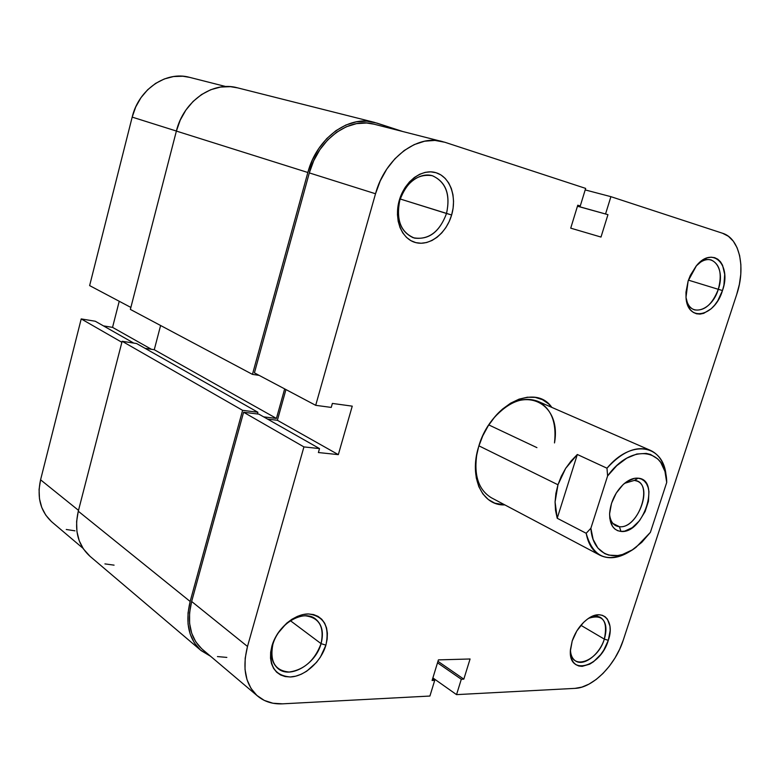 <?xml version="1.0" encoding="UTF-8"?>
<svg xmlns="http://www.w3.org/2000/svg" width="780" height="780" viewBox="0 0 780 780"><rect width="100%" height="100%" fill="white"/><g stroke="black" fill="none" stroke-linecap="round" stroke-linejoin="round"><path stroke-width="1.17" d="M718.302 289.312C725.995 268.008 711.633 250.38 697.281 264.752C702.078 260.393 706.709 258.794 711.165 259.945C719.959 264.206 722.338 273.994 718.302 289.312L688.408 280.147L718.302 289.312C712.345 304.434 704.399 311.288 694.473 309.875C690.173 308.344 687.385 304.493 686.098 298.321C689.169 318.152 711.867 311.317 718.302 289.312L722.485 290.54L718.302 289.312M688.135 280.966L696.511 265.61C712.774 245.486 731.816 264.927 722.485 290.54L723.928 285.061L724.688 274.336L722.572 265.268L720.496 261.797L717.834 259.233L714.685 257.673L711.165 257.195L707.401 257.829L703.56 259.555L696.199 265.98L690.261 275.496L688.135 280.966L685.971 292.207L686.029 297.541L688.36 306.599L690.544 309.972L693.293 312.39L696.491 313.784L700.021 314.106L703.736 313.336L711.194 308.763L714.655 305.126L717.766 300.768L722.485 290.54C714.782 317.021 687.131 322.793 686 297.2L688.135 280.966M604.325 639.112C608.108 620.763 602.872 613.821 588.617 618.306C593.239 615.937 597.226 615.673 600.561 617.497C606.109 621.436 607.357 628.641 604.325 639.112L580.885 625.307L604.325 639.112C599.703 654.391 583.84 666.646 575.611 660.982C572.403 658.895 570.687 655.21 570.443 649.925C570.365 671.326 597.714 662.044 604.325 639.112L608.312 640.331L604.325 639.112M572.208 640.945C575.533 631.351 580.846 623.912 588.149 618.618C603.135 607.747 615.098 621.319 608.312 640.331L610.165 630.601L609.98 626.194L607.405 619.135L605.105 616.756L602.238 615.274L598.904 614.767L591.337 616.736L587.399 619.144L583.576 622.401L576.839 630.913L572.208 640.945L570.404 650.91L571.691 659.227L573.446 662.356L575.845 664.638L578.789 665.983L582.173 666.344L589.7 664.15L593.56 661.693L600.736 654.527L603.808 650.091L608.312 640.331C600.425 667.777 567.548 676.426 570.482 649.36L572.208 640.945M446.521 213.486C450.557 194.6 445.897 182.032 432.549 175.783C420.118 171.834 404.518 183.397 399.76 200.441L399.272 200.382C404.615 181.233 422.146 168.266 436.059 172.731C450.05 176.904 457.09 196.726 451.63 214.987L400.198 198.998L446.521 213.486C439.384 232.45 428.269 240.523 413.166 237.715C400.325 231.572 395.86 219.151 399.76 200.441C406.712 181.759 417.544 173.511 432.266 175.695C445.916 181.75 450.674 194.337 446.521 213.486L451.63 214.987L453.102 208.153L453.55 201.289L452.946 194.639L451.318 188.458L448.705 182.978L445.204 178.415L440.934 174.944L436.059 172.731L430.755 171.844L425.227 172.361L419.689 174.262L414.375 177.47L409.49 181.886L405.229 187.327L401.778 193.576L399.272 200.382L397.81 207.47L397.449 214.549L398.19 221.335L400.013 227.555L402.821 232.986L406.507 237.403L410.904 240.659L415.847 242.629L421.142 243.253L426.592 242.531L431.974 240.503L437.102 237.237L441.792 232.879L445.868 227.584L449.183 221.549L451.63 214.987C446.365 233.317 429.858 246.266 415.847 242.629C401.768 239.265 393.715 219.482 399.272 200.382L399.76 200.441C395.928 219.97 400.852 232.537 414.541 238.124C429.117 239.743 439.774 231.533 446.521 213.486M321.067 643.646C324.529 626.954 319.322 617.682 305.468 615.82C292.636 615.644 277.124 629.109 272.854 644.417L271.908 646.054C276.705 628.846 294.138 613.733 308.51 613.957C324.002 616.063 329.794 626.457 325.904 645.138L321.067 643.646L290.423 620.724L321.067 643.646C315.802 664.092 290.17 679.292 278.002 668.548C271.859 663.127 270.153 655.083 272.854 644.417C278.099 623.834 303.459 608.985 315.412 618.891C322.062 624.361 323.944 632.609 321.067 643.646L325.904 645.138L327.171 639.093L327.385 633.272L326.537 627.91L324.656 623.191L321.789 619.291L318.055 616.385L313.57 614.572L308.51 613.957L303.059 614.552L297.433 616.356L291.847 619.31L286.533 623.298L277.543 633.75L274.238 639.785L271.908 646.054L270.66 652.285L270.533 658.242L271.528 663.692L273.604 668.401L276.656 672.204L280.566 674.963L285.168 676.562L290.287 676.972L295.718 676.182L301.255 674.232L306.686 671.209L316.465 662.434L320.453 657.023L325.904 645.138C321.165 661.664 304.726 676.523 290.287 676.972C274.404 675.626 268.281 665.311 271.908 646.054L272.854 644.417C269.607 661.576 275.067 670.78 289.234 672.038C304.18 669.786 314.788 660.319 321.067 643.646M554.502 442.933C561.98 401.798 521.976 382.931 493.73 418.168C508.716 401.69 523.419 396.074 537.839 401.3C551.207 408.359 556.764 422.233 554.502 442.933M478.666 446.608C490.084 405.308 535.08 382.57 551.801 407.384L548.554 403.855L542.392 399.643L535.236 397.39L527.348 397.215L519.032 399.155L510.627 403.172L502.466 409.11L494.89 416.764L488.221 425.822L482.732 435.913L478.666 446.608L476.19 457.47L475.381 468.049L476.278 477.896L478.822 486.642L482.878 493.925L488.27 499.492L494.773 503.158L504.845 504.904C482.352 506.074 468.712 477.731 478.666 446.608M536.923 447.632L488.797 424.924L536.923 447.632M610.906 196.667L585.195 189.91L610.906 196.667L722.592 233.269L610.906 196.667L605.563 213.915L610.906 196.667M315.695 405.327L375.521 193.762L309.309 172.906L254.416 372.869L315.695 405.327L375.521 193.762L380.25 180.882L386.792 169.065L394.865 158.818L404.137 150.559L414.2 144.612L424.622 141.2L434.986 140.419L444.863 142.262L585.653 188.399L580.261 205.988L577.765 205.208L570.726 228.16L601 237.061L607.951 214.666L577.473 206.144L607.951 214.666L577.453 206.222L607.951 214.666L601 237.061L570.726 228.16L577.765 205.208L580.261 205.988L577.736 205.296L580.261 205.988L585.653 188.399L444.863 142.262L373.873 124.147C348.875 116.922 317.831 139.727 309.309 172.906L254.416 372.869L315.695 405.327L331.237 407.413L315.695 405.327M257.566 696.033L202.332 649.292C190.203 638.176 186.644 622.235 191.656 601.487L247.494 646.464L303.927 446.911L243.604 412.25L191.656 601.487L247.494 646.464C242.024 668.304 245.398 684.84 257.634 696.082C264.469 701.717 272.766 704.301 282.526 703.833L429.907 696.043L434.714 680.375L432.091 680.492L438.409 659.88L470.077 658.983L463.817 679.146L461.302 679.253L456.534 694.629L575.035 688.37C592.975 687.814 615.44 664.979 623.279 640.078L736.691 294.508C745.904 267.599 739.723 238.397 722.592 233.269L728.423 236.301L733.307 241.186L737.09 247.728L739.635 255.635L740.873 264.625L740.785 274.326L739.362 284.417L736.691 294.508L623.279 640.078L619.671 649.213L614.971 658.027L609.346 666.208L602.989 673.452L596.135 679.497L589.017 684.109L581.89 687.112L575.035 688.37L456.534 694.629L461.302 679.253L463.817 679.146L470.077 658.983L438.409 659.88L432.091 680.492L434.714 680.375L429.907 696.043L282.526 703.833L272.951 703.238L264.274 700.411L256.864 695.409L251.014 688.408L247.006 679.643L245.027 669.454L245.183 658.242L247.494 646.464L303.927 446.911L319.517 448.588L318.396 452.536L338.325 454.633L352.248 406.156L332.377 403.426L331.237 407.413L332.377 403.426L352.248 406.156L338.325 454.633L277.387 420.284L267.56 419.084L277.387 420.284L285.948 389.571L277.387 420.284L338.325 454.633L318.396 452.536L319.517 448.588L258.872 414.151L243.604 412.25L191.656 601.487L189.579 612.7L189.599 623.425L191.695 633.243L195.741 641.745L201.572 648.619M217.445 656.575L226.834 657.413M374.049 124.186L366.581 123.006L356.44 123.649L346.291 126.779L336.541 132.307L327.619 140.03L319.898 149.643L313.706 160.758L309.309 172.906L375.521 193.762C384.862 158.603 417.056 134.17 442.397 141.541M599.976 555.243C592.771 551.304 588.178 543.982 586.18 533.276C593.18 558.265 608.312 563.95 631.585 550.329C619.905 558.119 609.365 559.757 599.976 555.243L491.38 497.776C478.296 489.762 473.519 474.757 477.067 452.751M456.534 694.629L432.88 677.927L456.534 694.629M434.714 680.375L432.588 678.873L434.714 680.375M463.817 679.146L437.97 661.323L463.817 679.146M461.302 679.253L437.512 662.815L461.302 679.253M303.927 446.911L243.604 412.25L258.872 414.151L319.517 448.588L303.927 446.911M402.256 131.352L376.808 123.064L366.805 121.163L356.363 121.807L345.92 125.014L335.887 130.699L326.693 138.645L318.747 148.551L312.37 159.988L307.846 172.497C316.602 138.382 348.504 114.933 374.195 122.314L402.256 131.352M237.578 87.857L230.373 86.668L220.516 87.058L210.756 89.719L201.474 94.585L193.07 101.459L185.884 110.078L180.248 120.091L176.377 131.079L307.846 172.497L176.377 131.079L130.357 309.406L252.457 374.38L307.846 172.497L252.457 374.38L259.155 375.375L252.457 374.38L130.357 309.406L176.377 131.079C183.553 101.049 212.813 80.837 237.412 87.808L374.195 122.314M160.602 325.504L154.264 349.723L276.432 418.431L284.661 388.889L276.432 418.431L154.264 349.723L144.973 348.29L154.264 349.723L160.602 325.504M263.62 416.851L276.432 418.431L263.62 416.851M90.032 556.325L83.421 548.944L79.248 540.813L76.937 531.56L76.606 521.567L78.283 511.222L122.138 341.279L136.588 343.531L257.887 412.259L257.419 413.965L257.887 412.259L136.588 343.531L122.138 341.279L242.599 410.339L257.887 412.259L242.599 410.339L122.138 341.279L78.283 511.222L190.154 601.477L242.599 410.339L190.154 601.477L78.283 511.222C74.032 530.264 77.932 545.269 89.963 556.267L201.055 650.549M210.62 656.302L201.113 650.598C188.662 639.171 185.016 622.791 190.154 601.477L188.029 613.012L188.048 624.058L190.213 634.15L194.386 642.905L200.392 649.974L210.62 656.302M104.92 563.891L114.075 565.149M82.972 548.272L52.094 522.142C40.56 511.651 36.718 497.543 40.579 479.807L81.208 318.923L95.277 321.243L81.208 318.923L121.875 342.293L81.208 318.923L40.579 479.807L78.507 510.354L40.579 479.807L39.078 489.43L39.478 498.771L41.749 507.458L45.766 515.132L51.363 521.508M189.764 77.395L182.822 76.235L173.492 76.547L164.268 78.975L155.542 83.431L147.654 89.758L140.956 97.705L135.73 106.948L132.181 117.117L89.632 285.597L130.874 307.437L89.632 285.597L132.181 117.117L176.387 131.04L132.181 117.117C138.674 89.281 166.179 70.707 189.608 77.356L225.849 86.561M119.233 301.275L112.544 327.366L103.447 325.884L112.544 327.366L151.418 349.284L112.544 327.366L119.233 301.275M66.261 529.483L74.958 530.829M95.277 321.243L133.751 343.093L95.277 321.243M619.417 526.705C638.83 529.201 654.371 481.591 634.393 480.382L638.206 478.198C661.06 479.651 643.217 534.202 620.977 531.424L619.417 526.705L612.953 523.468L619.417 526.705L615.859 525.74C612.242 523.819 610.145 520.045 609.59 514.429C610.457 521.937 613.733 526.022 619.417 526.705L620.977 531.424L624.614 531.16L632.258 527.67L639.434 520.796L645.099 511.553L648.433 501.316L648.941 491.566L648.082 487.334L646.523 483.756L644.29 480.977L641.492 479.095L638.206 478.198L634.569 478.325L626.818 481.64L623.005 484.702L616.249 493.077L611.53 503.285L609.609 513.718L609.804 518.495L612.437 526.256L614.767 528.938L617.653 530.683L620.977 531.424C613.294 530.351 609.511 524.306 609.629 513.298C610.672 501.803 615.361 492.053 623.698 484.068C628.719 479.729 633.555 477.769 638.206 478.198L634.393 480.382L637.318 481.182C653.435 487.363 636.948 529.123 619.417 526.705M586.18 533.276L557.212 518.261L555.077 501.979L557.973 484.77L478.91 445.838L557.973 484.77L565.646 468.38L577.327 454.486L606.976 468.205C622.362 451.357 636.86 445.419 650.481 450.382C659.1 454.457 664.287 462.696 666.032 475.069C663.175 444.259 631.069 438.945 606.976 468.205L607.61 475.946L616.765 465.66L626.74 458.182L636.792 454.019L646.23 453.404L650.51 454.428L657.832 459.01L660.767 462.472L664.95 471.403L666.715 482.469L650.383 532.36L636.08 547.258C615.371 563.774 592.449 555.253 590.879 528.255L586.18 533.276L557.212 518.261L577.327 454.486L606.976 468.205L607.61 475.946C631.351 442.572 666.627 448.276 666.715 482.469L650.383 532.36L641.784 542.344L632.288 549.89L622.518 554.483L617.721 555.555L608.722 555.116L604.675 553.595L597.85 548.028L593.122 539.399L590.879 528.255L607.61 475.946L590.879 528.255L586.18 533.276M624.566 483.327L634.393 480.382L624.566 483.327M666.432 478.891L666.032 475.069L666.432 478.891M557.973 484.77L561.249 476.365L565.646 468.38L571.058 461.029L577.327 454.486L557.212 518.261L555.516 510.344L555.077 501.979L555.896 493.389L557.973 484.77M537.839 401.3L650.481 450.382"/></g></svg>
